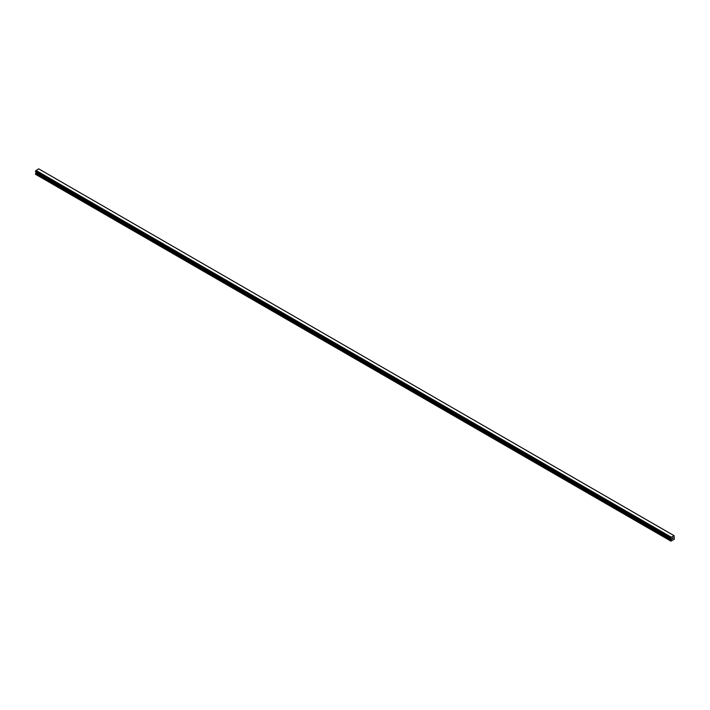 <?xml version="1.0" encoding="UTF-8"?>
<svg xmlns="http://www.w3.org/2000/svg" width="710" height="710" viewBox="0 0 710 710"><rect width="100%" height="100%" fill="white"/><g stroke="black" fill="none" stroke-linecap="round" stroke-linejoin="round"><path stroke-width="1.06" d="M672.148 538.934L672.521 537.985M672.743 538.597L673.107 537.789M671.163 538.597L670.95 541.144L674.314 539.201L674.074 535.668L671.207 537.31L35.944 170.542L35.527 171.642L670.79 538.411L35.5 171.58M670.764 538.349L671.207 537.31M670.79 538.411L35.562 171.66L670.87 538.428M36.095 171.98L35.5 174.269L670.764 541.038M35.917 171.864L671.181 538.633L35.926 171.882M673.985 535.624L38.722 168.856L35.944 170.542M674.074 535.668L38.793 168.9M671.278 537.177L36.015 170.418M671.163 537.408L35.899 170.64M670.87 537.914L35.606 171.145M670.826 537.976L35.562 171.208M670.79 538.029L35.527 171.261M670.764 538.118L35.5 171.358M671.403 538.846L36.139 172.086M671.403 539.183L36.139 172.423M671.341 539.369L36.077 172.601M670.817 540.283L35.553 173.515M670.764 540.461L35.5 173.701"/></g></svg>
